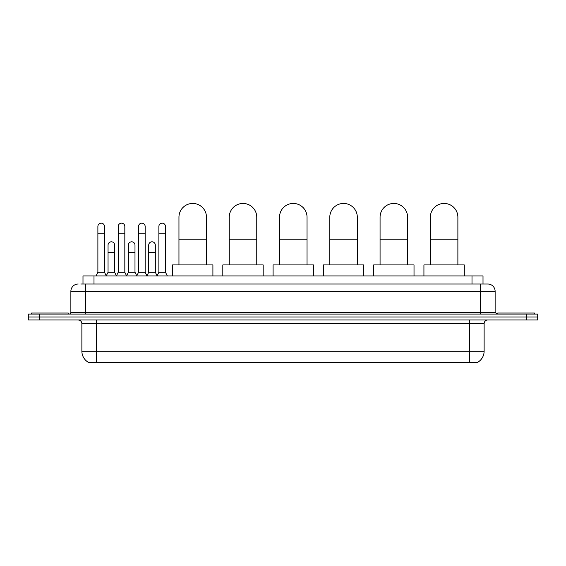 <?xml version="1.0" encoding="UTF-8"?>
<svg xmlns="http://www.w3.org/2000/svg" width="566" height="566" viewBox="0 0 566 566"><rect width="100%" height="100%" fill="white"/><g stroke="black" fill="none" stroke-linecap="round" stroke-linejoin="round"><path stroke-width="0.85" d="M82.99 284.012L82.99 275.932L483.01 275.932L483.01 284.012M477.881 362.19L477.881 362.551L88.119 362.551L88.119 362.19M88.232 362.254A12.848 12.848 0 0 1 81.879 351.168L96.56 351.168L96.56 362.254L469.44 362.254L469.44 351.168L484.121 351.168L484.121 323.646A3.672 3.672 0 0 1 487.786 319.974M81.879 351.168L81.879 323.646C81.667 321.417 80.443 320.193 78.214 319.974M477.768 362.254A12.848 12.848 0 0 0 484.121 351.168M39.309 314.102L537.7 314.102L537.7 317.038L28.3 317.038L28.3 319.974L39.309 319.974L39.309 317.038L28.3 317.038L28.3 314.102L39.309 314.102L39.309 317.038L537.7 317.038L537.7 319.974L39.309 319.974M80.952 284.012L487.786 284.012A7.337 7.337 0 0 1 495.13 291.349L495.13 312.269L496.962 314.102M80.782 284.012L85.551 284.012L85.551 291.349L70.87 291.349L70.87 312.269A1.832 1.832 0 0 1 69.038 314.102M78.214 284.012A7.337 7.337 0 0 0 70.87 291.349M495.13 291.349L480.449 291.349L480.449 284.012L487.786 284.012M68.302 314.102L68.302 313.005L31.604 313.005L31.604 314.102M534.396 314.102L534.396 313.005L497.698 313.005L497.698 314.102M178.955 264.923L178.955 217.217A13.761 13.761 0 0 1 192.716 203.449A13.761 13.761 0 0 1 206.477 217.217A13.761 13.761 0 0 0 192.716 203.449M206.477 264.923L206.477 217.217M212.901 275.932L212.901 264.923L172.531 264.923L172.531 275.932M229.237 264.923L229.237 217.217A13.761 13.761 0 0 1 242.998 203.449A13.761 13.761 0 0 1 256.759 217.217A13.761 13.761 0 0 0 242.998 203.449M256.759 264.923L256.759 217.217M263.183 275.932L263.183 264.923L222.813 264.923L222.813 275.932M279.512 264.923L279.512 217.217A13.761 13.761 0 0 1 293.273 203.449A13.761 13.761 0 0 1 307.041 217.217A13.761 13.761 0 0 0 293.273 203.449M307.041 264.923L307.041 217.217M313.458 275.932L313.458 264.923L273.088 264.923L273.088 275.932M329.794 264.923L329.794 217.217A13.761 13.761 0 0 1 343.555 203.449A13.761 13.761 0 0 1 357.316 217.217A13.761 13.761 0 0 0 343.555 203.449M357.316 264.923L357.316 217.217M363.74 275.932L363.74 264.923L323.37 264.923L323.37 275.932M380.069 264.923L380.069 217.217A13.761 13.761 0 0 1 393.837 203.449A13.761 13.761 0 0 1 407.598 217.217A13.761 13.761 0 0 0 393.837 203.449M407.598 264.923L407.598 217.217M414.022 275.932L414.022 264.923L373.652 264.923L373.652 275.932M430.351 264.923L430.351 217.217A13.761 13.761 0 0 1 444.112 203.449A13.761 13.761 0 0 1 457.88 217.217A13.761 13.761 0 0 0 444.112 203.449M457.88 264.923L457.88 217.217M464.297 275.932L464.297 264.923L423.927 264.923L423.927 275.932M96.05 275.932L97.883 272.267L104.491 272.267L106.323 275.932M104.491 272.267L104.491 226.464A3.304 3.304 0 0 0 101.187 223.16A3.304 3.304 0 0 1 101.392 223.167M97.883 272.267L97.883 233.8L104.491 233.8M97.883 233.8L97.883 226.464A3.304 3.304 0 0 1 101.187 223.16M116.384 275.932L118.216 272.267L124.824 272.267L126.657 275.932M124.824 272.267L124.824 226.464A3.304 3.304 0 0 0 121.52 223.16A3.304 3.304 0 0 1 121.725 223.167M118.216 272.267L118.216 233.8L124.824 233.8M118.216 233.8L118.216 226.464A3.304 3.304 0 0 1 121.52 223.16M136.71 275.932L138.55 272.267L145.151 272.267L146.99 275.932M145.151 272.267L145.151 226.464A3.304 3.304 0 0 0 141.854 223.16A3.304 3.304 0 0 1 142.059 223.167M138.55 272.267L138.55 233.8L145.151 233.8M138.55 233.8L138.55 226.464A3.304 3.304 0 0 1 141.854 223.16M157.044 275.932L158.876 272.267L165.484 272.267L167.324 275.932M165.484 272.267L165.484 226.464A3.304 3.304 0 0 0 162.18 223.16A3.304 3.304 0 0 1 162.392 223.167M158.876 272.267L158.876 233.8L165.484 233.8M158.876 233.8L158.876 226.464A3.304 3.304 0 0 1 162.18 223.16M106.266 275.826L108.049 272.267L114.657 272.267L116.433 275.826M114.657 272.267L114.657 245.106A3.304 3.304 0 0 0 111.559 241.809A3.304 3.304 0 0 1 114.657 245.106M108.049 272.267L108.049 252.45L114.657 252.45M108.049 252.45L108.049 245.106A3.304 3.304 0 0 1 111.559 241.809M126.6 275.826L128.383 272.267L134.991 272.267L136.767 275.826M134.991 272.267L134.991 245.106A3.304 3.304 0 0 0 131.892 241.809A3.304 3.304 0 0 1 134.991 245.106M128.383 272.267L128.383 252.45L134.991 252.45M128.383 252.45L128.383 245.106A3.304 3.304 0 0 1 131.892 241.809M146.934 275.826L148.716 272.267L155.317 272.267L157.1 275.826M155.317 272.267L155.317 245.106A3.304 3.304 0 0 0 152.226 241.809A3.304 3.304 0 0 1 155.317 245.106M148.716 272.267L148.716 252.45L155.317 252.45M148.716 252.45L148.716 245.106A3.304 3.304 0 0 1 152.226 241.809M467.969 362.551L467.969 362.19M98.031 362.551L98.031 362.19M93.998 284.012L93.998 275.932M472.002 284.012L472.002 275.932M469.44 319.974L469.44 323.646L81.879 323.646M484.121 323.646L469.44 323.646L469.44 351.168L96.56 351.168L96.56 319.974M526.691 319.974L526.691 314.102M85.551 314.102L85.551 312.269L495.13 312.269M70.87 312.269L85.551 312.269L85.551 291.349L480.449 291.349L480.449 314.102M178.955 239.234L206.477 239.234M229.237 239.234L256.759 239.234M279.512 239.234L307.041 239.234M329.794 239.234L357.316 239.234M380.069 239.234L407.598 239.234M430.351 239.234L457.88 239.234"/></g></svg>
